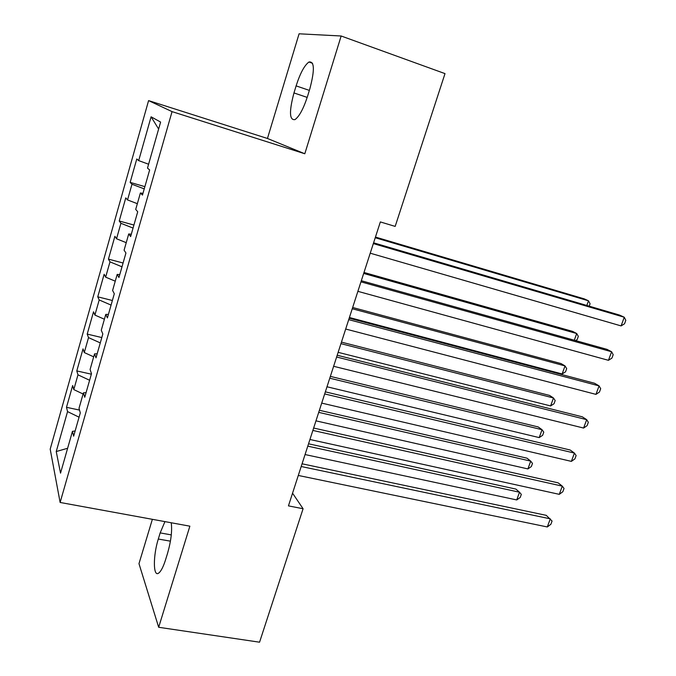 <?xml version="1.0" encoding="UTF-8"?>
<svg xmlns="http://www.w3.org/2000/svg" width="676" height="676" viewBox="0 0 676 676"><rect width="100%" height="100%" fill="white"/><g stroke="black" fill="none" stroke-linecap="round" stroke-linejoin="round"><path stroke-width="1.01" d="M152.37 519.32L138.977 563.649L158.674 627.277L259.559 642.2L303.085 508.741L292.556 493.201M148.585 100.606L50.193 449.126L60.13 502.462L172.05 111.624L148.585 100.606L267.451 138.47L304.808 153.765L341.152 35.997L299.079 33.8L267.451 138.47M158.623 129.04L151.094 116.804L138.681 160.609L136.772 158.987L130.155 182.376L131.981 184.261L127.536 199.927L125.77 197.874L119.229 220.984L120.919 223.291L116.534 238.772L114.895 236.296L108.43 259.128L109.985 261.857L105.65 277.152L104.146 274.262L97.758 296.832L99.195 299.958L94.91 315.075L93.525 311.788L87.212 334.088L88.522 337.611L84.289 352.551L83.03 348.867L76.794 370.913L77.977 374.825L73.794 389.587L72.662 385.523L66.493 407.307L79.514 410.087M151.094 116.804L160.609 122.069L147.486 168.113L149.649 169.955L142.467 195.094L140.405 192.964L135.707 209.416L137.718 211.749L130.629 236.566L128.719 233.947L124.088 250.196L125.939 253.001L118.942 277.506L117.176 274.422L112.605 290.469L114.312 293.73L107.408 317.923L105.786 314.391L101.273 330.234L102.828 333.952L96.009 357.841L94.539 353.861L90.077 369.51L91.497 373.659L84.762 397.251L83.427 392.84L79.016 408.296L80.3 412.875L73.65 436.172L72.45 431.339L60.527 473.149L56.235 451.551L67.558 411.6L66.493 407.307M341.152 35.997L445.002 73.616L395.173 226.401L380.351 221.922L288.449 505.876L303.085 508.741M73.794 389.587L83.089 394.007M77.977 374.825L89.604 380.267M72.45 431.339L75.129 430.984M84.289 352.551L93.685 356.844M88.522 337.611L100.276 342.901M83.427 392.84L86.089 392.604M94.91 315.075L104.408 319.241M99.195 299.958L111.067 305.087M94.539 353.861L97.175 353.751M105.65 277.152L115.25 281.182M109.985 261.857L121.993 266.809M105.786 314.391L108.405 314.408M116.534 238.772L126.235 242.667M120.919 223.291L133.054 228.074M117.176 274.422L119.779 274.574M127.536 199.927L137.346 203.687M131.981 184.261L144.25 188.874M128.719 233.947L131.296 234.242M138.681 160.609L148.593 164.226M140.405 192.964L142.957 193.387M304.808 153.765L172.05 111.624M158.674 627.277L189.871 526.173L60.13 502.462M67.558 411.6L79.067 417.193M67.625 448.264L56.235 451.551M309.845 88.801C314.805 70 314.501 61.068 308.94 62.015C304.445 65.302 300.169 73.253 296.113 85.886L293.967 92.942C289.032 111.548 289.37 120.438 294.981 119.601C299.307 116.5 303.507 108.684 307.588 96.153L309.845 88.801M164.936 521.618L160.17 532.899L158.302 539.034C152.979 555.782 153.063 577.532 158.708 573.079C161.049 571.296 163.364 566.75 165.671 559.432L167.614 553.086C171.07 540.885 172.279 530.77 171.231 522.768M130.155 182.376L144.884 186.652M119.229 220.984L133.916 225.049M108.43 259.128L123.083 262.998M97.758 296.832L112.377 300.499M87.212 334.088L101.797 337.561M76.794 370.913L91.344 374.191M373.338 243.588L624.269 317.238L621.083 325.908L370.228 253.196M373.591 242.811L619.571 315.084L624.269 317.238L625.807 320.331L624.531 323.779L621.083 325.908M586.819 305.459L588.492 300.812L584.292 298.885L375.45 237.056M589.227 306.169L590.08 303.794L588.492 300.812L375.231 237.732M360.959 281.85L611.603 351.757L608.459 360.325L357.883 291.339M361.314 280.726L607.023 349.365L611.603 351.757L613.183 354.689L611.924 358.103L608.459 360.325M348.723 319.655L599.071 385.895L595.962 394.37L345.681 329.035M349.188 318.21L594.61 383.275L599.071 385.895L600.694 388.675L599.451 392.055L595.962 394.37M574.287 340.222L576.704 333.53L572.606 331.392L363.992 272.462M575.563 340.577L577.16 339.614L578.326 336.378L576.704 333.53L363.68 273.434M349.416 317.509L562.128 373.963L565.026 365.919L561.029 363.578L352.661 307.487M562.128 373.963L565.533 371.834L566.691 368.623L565.026 365.919L352.247 308.746M336.631 357.021L586.683 419.669L583.599 428.052L333.623 366.291M337.197 355.246L582.323 416.822L586.683 419.669L588.34 422.297L587.114 425.635L583.599 428.052M324.674 393.939L574.423 453.081L571.372 461.378L321.708 403.107M325.35 391.852L570.172 450.013L574.423 453.081L576.121 455.556L574.904 458.869L571.372 461.378M338.144 352.34L550.61 405.938L553.475 397.978L549.58 395.426L341.448 342.124M550.61 405.938L554.033 403.724L555.173 400.547L553.475 397.978L340.949 343.661M326.998 386.782L539.203 437.592L542.042 429.708L538.231 426.962L330.361 376.38M539.203 437.592L542.642 435.293L543.774 432.15L542.042 429.708L329.77 378.205M312.87 430.435L562.288 486.137L559.28 494.342L309.938 439.493M313.647 428.035L558.148 482.85L562.288 486.137L564.029 488.469L562.829 491.739L559.28 494.342M315.971 420.852L527.905 468.924L530.719 461.125L527.01 458.184L319.393 410.273M527.905 468.924L531.361 466.541L532.485 463.432L530.719 461.125L318.717 412.368M301.192 466.508L550.289 518.838L547.307 526.959L298.293 475.456M302.071 463.804L546.25 515.349L552.064 521.035L550.881 524.272L547.307 526.959M305.062 454.551L516.726 499.944L519.514 492.221L515.898 489.086L308.543 443.802M516.726 499.944L520.199 497.477L521.314 494.401L519.514 492.221L307.783 446.16M309.355 90.39L296.113 85.886M307.2 97.403L293.967 92.942M170.428 541.172L158.302 539.034M171.29 534.893L160.17 532.899M312.557 63.282L308.94 62.015"/></g></svg>
